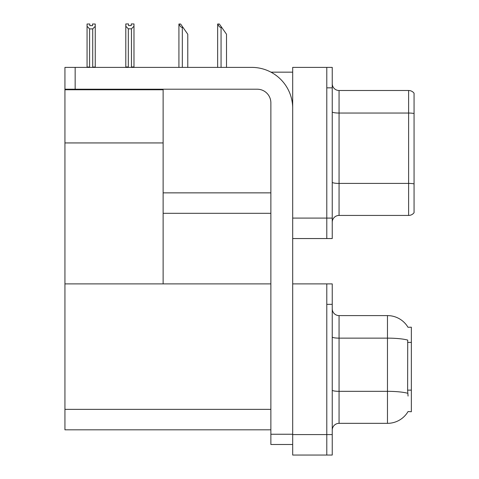 <?xml version="1.0" encoding="UTF-8"?>
<svg xmlns="http://www.w3.org/2000/svg" width="479" height="479" viewBox="0 0 479 479"><rect width="100%" height="100%" fill="white"/><g stroke="black" fill="none" stroke-linecap="round" stroke-linejoin="round"><path stroke-width="0.72" d="M270.952 72.161L292.687 72.161M270.869 192.857L163.129 192.857L163.129 142.94L64.934 142.94L64.934 67.389L75.161 67.389L75.161 89.208L257.229 89.208A13.64 13.64 0 0 1 270.869 102.847L270.869 434.249L292.687 434.249M326.786 283.891L326.786 455.05L332.24 455.05L332.24 283.891L292.687 283.891L292.687 67.389L326.786 67.389L326.786 238.548L292.687 238.548L292.687 218.089L326.786 218.089L326.786 238.548L332.24 238.548L332.24 218.089L326.786 218.089L326.786 87.843L332.24 87.843L332.24 218.089M163.129 213.317L270.869 213.317M64.934 89.753L163.129 89.753L163.129 89.208M163.129 89.753L163.129 283.891L64.934 283.891L64.934 142.94M292.687 238.548L292.687 455.05L326.786 455.05L326.786 304.351L332.24 304.351M270.869 429.819L64.934 429.819L64.934 283.891L270.869 283.891M407.994 327.277A23.866 23.866 0 0 0 387.475 315.601A23.866 23.866 0 0 1 407.994 327.277L411.341 327.193L411.341 411.748L408.06 411.545A23.866 23.866 0 0 1 387.475 423.34L339.06 423.34A6.82 6.82 0 0 0 332.24 430.16M332.24 222.25A6.82 6.82 0 0 1 339.06 215.43L408.611 215.43L408.611 90.501L339.06 90.501A6.82 6.82 0 0 1 332.24 83.687A6.82 6.82 0 0 0 339.06 90.501L339.06 215.43M414.066 93.231A6.82 6.82 0 0 0 408.611 90.501A6.82 6.82 0 0 1 414.066 93.231L414.066 212.7A6.82 6.82 0 0 1 408.611 215.43M326.786 67.389L332.24 67.389L332.24 87.843M414.066 113.99L414.066 183.888A6.82 1.186 180 0 0 408.611 183.415L339.06 183.415A6.82 1.186 0 0 1 332.24 182.23M408.06 396.067L407.623 390.14L407.719 340.09A23.866 4.143 180 0 0 387.475 338.138L387.475 315.601L339.06 315.601A6.82 6.82 0 0 1 332.24 308.781A6.82 6.82 0 0 0 339.06 315.601L339.06 423.34M217.969 24.016L219.352 24.016L221.741 27.429L221.058 27.429C219.651 27.321 218.622 26.183 217.969 24.016L217.652 24.016L217.652 67.389M226.513 67.389L226.513 34.248L221.741 27.429M179.236 24.016L180.619 24.016L183.008 27.429L182.325 27.429C180.918 27.321 179.888 26.183 179.236 24.016L178.918 24.016L178.918 67.389M187.78 67.389L187.78 34.248L183.008 27.429M131.456 28.818L128.318 28.818L125.797 26.219L125.797 23.95L128.522 23.95L128.522 25.567L131.252 25.567L131.252 23.95L133.982 23.95L133.982 26.219L131.456 28.818L131.456 66.976L133.982 66.976L133.982 67.389M133.982 66.976L133.982 26.219M128.318 28.818L128.318 66.976L125.797 66.976L125.797 67.389L125.797 26.219M128.318 66.976L127.923 67.389M131.252 25.567L128.522 25.567M92.519 25.638L89.795 25.638L92.519 25.638L92.519 24.016L95.249 24.016L95.249 67.048L92.722 67.048L92.722 28.89L89.591 28.89L89.591 67.048L89.256 67.389M89.795 25.638L89.795 24.016L87.064 24.016L87.064 67.389M95.249 26.285L92.722 28.89M89.591 28.89L87.064 26.285M89.591 67.048L87.064 67.048M95.249 67.048L95.249 67.389M292.687 444.482L270.869 444.482L270.869 434.249M292.687 108.302A40.913 40.913 0 0 0 251.774 67.389L75.161 67.389M75.161 89.208L64.934 89.208M292.687 434.591L332.24 434.591M64.934 409.365L270.869 409.365M411.341 342.407L407.623 342.407M411.341 390.14L407.623 390.14M414.066 113.517A6.82 1.186 180 0 0 408.611 113.044L339.06 113.044A6.82 1.186 0 0 1 332.24 111.858M387.475 423.34L387.475 338.138L339.06 338.138A6.82 1.186 0 0 1 332.24 336.959M407.797 393.301A23.866 4.143 180 0 0 387.475 391.331L339.06 391.331A6.82 1.186 -0 0 1 332.24 390.146M221.058 67.389L221.058 27.429M182.325 67.389L182.325 27.429"/></g></svg>
